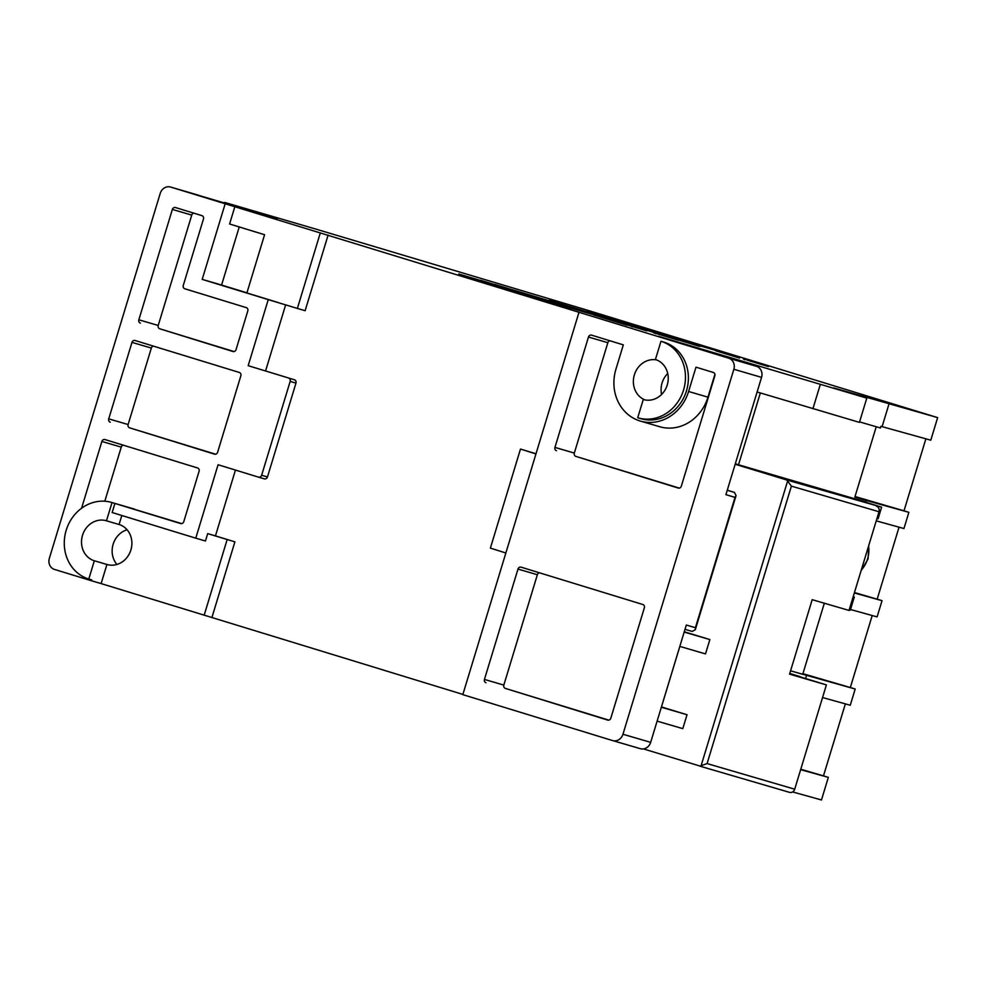 <?xml version="1.0" encoding="UTF-8"?>
<svg xmlns="http://www.w3.org/2000/svg" width="987" height="987" viewBox="0 0 987 987"><rect width="100%" height="100%" fill="white"/><g stroke="black" fill="none" stroke-linecap="round" stroke-linejoin="round"><path stroke-width="1.48" d="M513.659 290.079L562.775 304.897M507.824 288.907L552.017 302.182M470.848 277.569L512.672 290.153M643.277 399.488L637.725 417.735A39.961 35.791 -73.7 0 0 638.133 417.859A39.961 35.791 -73.7 0 0 683.633 389.766A39.961 35.791 -73.7 0 0 660.969 341.268L655.417 359.515A20.887 18.716 106.3 0 1 667.274 384.868A20.887 18.716 106.3 0 1 643.487 399.55A20.887 18.716 106.3 0 1 643.277 399.488L643.697 399.612M112.024 502.556A39.961 35.791 -73.7 0 0 111.617 502.445A39.961 35.791 -73.7 0 0 66.117 530.525A39.961 35.791 -73.7 0 0 88.793 579.036L94.333 560.776L106.929 564.465A20.887 18.716 -73.7 0 0 107.139 564.527A20.887 18.716 -73.7 0 0 130.926 549.845A20.887 18.716 -73.7 0 0 119.082 524.492L106.473 520.803L112.024 502.556L180.707 523.579M587.796 311.596L705.779 347.362L586.981 311.448M622.254 322.946L664.769 335.37L549.315 300.344L622.254 322.946M583.724 311.682L494.919 284.441L583.724 311.682M480.681 280.283L566.6 306.673L458.807 273.979M516.583 291.992L569.77 308.499L543.775 300.245L717.598 350.977L513.339 291.017M746.752 360.021L768.491 366.584L746.752 360.021M747.727 360.218L746.727 359.922M768.491 366.584L767.504 366.288M739.596 358.071L715.834 350.829L739.596 358.071M745.111 359.749L744.124 359.428M736.598 357.208L737.597 357.516M715.834 350.841L716.833 351.15M663.795 335.518L699.388 346.351L663.609 335.457M693.17 344.451L695.008 345.08M670.074 337.468L671.074 337.776M679.364 340.231L678.365 339.935M656.7 333.692L678.439 340.256L656.7 333.692M657.675 333.89L656.676 333.594M678.439 340.256L677.452 339.935M646.386 330.756L627.115 324.896L646.843 330.879M655.899 333.668L654.924 333.347M314.471 228.688A4.54 4.071 106.3 0 1 314.569 228.713L587.66 310.276L937.65 417.612L833.731 387.928L866.796 398.119L658.428 336.246L756.424 366.3A9.08 8.13 106.3 0 1 761.557 377.367L733.847 369.274L622.957 734.254L650.667 742.347L686.31 625.042L695.416 627.695L695.292 629.755L692.195 631.433L685.003 629.336L692.195 631.433M277.224 218.695L224.962 202.52L223.95 203.001M277.236 218.645L170.652 187.061L225.172 203.778L202.199 279.383L268.242 299.629L248.181 365.683L294.434 379.785A2.727 2.443 106.3 0 1 295.977 383.104L267.465 476.955A2.727 2.443 106.3 0 1 264.331 478.843L258.582 477.165M733.847 369.274A9.08 8.13 -73.7 0 0 728.702 358.195L225.172 203.778M627.029 325.167L593.755 315.001L627.016 325.216M632.556 326.845L631.557 326.549M624.043 324.304L625.042 324.612M593.755 315.026L594.754 315.322M328.103 235.091L305.131 310.695L297.371 308.425L320.343 232.833M297.371 308.425L268.242 299.629M159.758 328.782L232.932 351.508A2.727 2.443 106.3 0 1 232.932 351.508A2.727 2.443 106.3 0 0 236.053 349.608L247.799 310.942A2.727 2.443 106.3 0 0 246.256 307.623L184.816 288.772A2.727 2.443 -73.7 0 1 183.274 285.453L203.47 218.978A2.727 2.443 106.3 0 0 201.928 215.647L175.489 207.541A2.727 2.443 106.3 0 0 172.367 209.429L138.834 319.8L158.216 325.463A2.727 2.443 -73.7 0 0 159.758 328.782L234.005 351.557M140.376 323.119A2.727 2.443 106.3 0 1 138.834 319.8M214.524 454.156A2.727 2.443 106.3 0 1 214.5 454.143L214.549 454.156A2.727 2.443 106.3 0 0 217.621 452.256L240.853 375.788A2.727 2.443 106.3 0 0 239.31 372.457L135.096 340.503A2.727 2.443 106.3 0 0 131.962 342.39L108.73 418.858L128.113 424.533A2.727 2.443 -73.7 0 0 129.655 427.852L215.573 454.205M129.655 427.852L214.5 454.143M110.273 422.189A2.727 2.443 106.3 0 1 108.73 418.858M295.977 383.104L290.166 381.401L261.641 475.253L267.465 476.955M290.166 381.401A2.727 2.443 -73.7 0 0 288.623 378.083M170.652 187.061A9.08 8.13 -73.7 0 0 170.566 187.036A9.08 8.13 -73.7 0 0 160.239 193.366L49.35 558.346A9.08 8.13 -73.7 0 0 54.482 569.425L91.433 580.751L91.692 579.887L88.793 579.036M123.289 445.174A2.727 2.443 -73.7 0 0 121.253 447.123L101.871 441.46L81.576 508.231M101.871 441.46A2.727 2.443 106.3 0 1 104.967 439.56A2.727 2.443 106.3 0 1 104.992 439.56L197.548 467.949A2.727 2.443 106.3 0 1 199.09 471.268L183.779 521.667A2.727 2.443 106.3 0 1 180.683 523.566A2.727 2.443 106.3 0 1 180.646 523.566M264.368 478.855L258.545 477.153A2.727 2.443 -73.7 0 0 258.545 477.153L218.078 464.741L195.771 538.174L112.16 512.537L114.924 503.407L181.731 523.616M258.545 477.153A2.727 2.443 -73.7 0 0 261.641 475.253M678.229 488.059A2.727 2.443 106.3 0 1 678.205 488.047L678.254 488.072A2.727 2.443 106.3 0 0 681.326 486.159L714.859 375.8A2.727 2.443 106.3 0 0 713.317 372.469L695.983 367.164L688.593 391.494A42.429 37.999 106.3 0 1 640.353 421.067A42.429 37.999 106.3 0 1 615.925 369.212L623.315 344.87L591.595 335.148A2.727 2.443 106.3 0 1 591.595 335.148A2.727 2.443 106.3 0 0 588.474 337.036L554.941 447.407L574.323 453.07A2.727 2.443 -73.7 0 0 575.865 456.389L679.278 488.109M575.865 456.389L678.205 488.047M556.483 450.726A2.727 2.443 106.3 0 1 554.941 447.407M607.733 720.078A2.727 2.443 106.3 0 1 607.708 720.078L607.758 720.091A2.727 2.443 106.3 0 0 610.83 718.178L644.363 607.819A2.727 2.443 106.3 0 0 642.821 604.5L521.099 567.167A2.727 2.443 106.3 0 1 521.099 567.167A2.727 2.443 106.3 0 0 517.978 569.067L484.444 679.426L503.826 685.089A2.727 2.443 -73.7 0 0 505.369 688.408L608.782 720.128M505.369 688.408L607.708 720.078M485.986 682.745A2.727 2.443 106.3 0 1 484.444 679.426M656.639 359.934A20.887 18.716 -73.7 0 0 634.296 375.097A20.887 18.716 -73.7 0 0 644.955 399.908M640.637 418.587A39.961 35.791 -73.7 0 0 641.044 418.71A39.961 35.791 -73.7 0 0 686.545 390.618A39.961 35.791 -73.7 0 0 663.869 342.119L660.969 341.268M578.987 312.287L462.817 694.638L612.532 740.558A9.08 8.13 -73.7 0 0 612.631 740.583A9.08 8.13 -73.7 0 0 622.957 734.254M876.431 506.208A4.54 4.071 106.3 0 1 879.01 511.747L791.389 486.135L786.824 480.015L881.613 507.182L878.06 518.841L876.949 518.508M879.01 511.747L849.017 610.435L812.19 599.677L789.563 674.146L826.39 684.916L794.708 789.193A4.54 4.071 106.3 0 1 789.551 792.364A4.54 4.071 106.3 0 1 789.501 792.339L699.993 766.183L789.551 792.364M800.778 769.243L823.479 775.881L845.353 703.879M823.479 775.881L828.34 777.374L821.48 799.963L792.598 791.932M937.65 417.612L930.79 440.202L880.935 426.322L880.429 427.988L859.578 421.881M855.038 496.523L904.006 510.834L925.88 438.833M904.006 510.834L908.867 512.327L903.944 528.551L876.246 520.852M854.458 592.545L877.172 599.183L899.046 527.181M877.172 599.183L882.033 600.676L877.098 616.9L850.523 609.51M802.924 673.677L850.325 687.532L872.2 615.53M850.325 687.532L855.186 689.025L850.263 705.249L822.553 697.538M855.186 689.025L790.575 670.827M806.502 675.49L805.577 678.525M824.33 603.217L802.727 674.331L790.587 670.778M314.569 228.713L224.962 202.52L222.951 202.705M859.726 500.323L881.613 507.182M853.212 596.654L854.298 597.049L850.3 610.213L849.19 609.892M888.966 404.065L882.107 426.668M859.726 500.298L865.87 502.013L866.327 500.495L854.841 497.14L876.234 426.754M908.867 512.327L866.327 500.495M786.824 480.015L735.167 464.248M684.262 631.766L709.863 639.576L684.176 632.062M661.463 706.939L687.026 714.736L661.364 707.247L679.846 646.411L705.508 653.912L709.863 639.576M657.12 721.139L682.794 728.64L687.026 714.736M643.413 748.911L700.918 766.331L787.786 480.435M699.894 766.146L707.087 763.58L794.708 789.193M789.711 673.665L826.39 684.916M854.298 597.049L853.187 596.716M799.84 676.774L789.736 673.59M106.929 564.465L101.118 583.588L462.891 694.416M101.118 583.588L91.433 580.751M799.902 676.564L789.785 673.442M882.033 600.676L854.323 592.977M661.598 394.455A20.887 18.716 106.3 0 1 667.718 373.493M695.416 627.695L735.019 497.349L725.914 494.684L761.557 377.367M650.667 742.347A9.08 8.13 106.3 0 1 640.341 748.689A9.08 8.13 106.3 0 1 640.255 748.652L612.717 740.608M127.089 529.772A20.887 18.716 -73.7 0 0 116.947 564.453M727.283 490.194L734.39 492.377L736.068 495.548L695.292 629.755M828.34 777.374L800.642 769.675M865.87 502.013L735.29 463.828M760.335 392.962L738.51 464.778M757.115 391.987L859.43 422.374L866.796 398.119M812.906 408.778L820.283 384.523M706.68 351.039L706.877 350.41M735.315 463.742L737.795 464.556M94.333 560.776A20.887 18.716 106.3 0 1 82.476 535.423A20.887 18.716 106.3 0 1 106.263 520.741A20.887 18.716 106.3 0 1 106.473 520.803M121.808 515.498L119.082 524.492M111.617 502.445L133.911 508.959A39.961 35.791 106.3 0 1 134.306 509.07M211.934 617.455L234.894 541.851L215.45 535.892L235.449 470.071M265.577 370.927L285.65 304.835M535.953 453.934L520.482 449.06L490.379 548.118L505.85 552.991M234.894 541.851L207.702 533.622L205.456 541.012L195.771 538.174M204.173 615.185L227.146 539.581M215.45 535.892L207.702 533.622M294.434 379.785L248.181 365.683M520.482 449.06L536.003 453.761M234.869 206.616L229.589 223.987L264.578 234.721L246.898 292.954L277.927 302.466M239.236 226.948L221.581 285.046L246.935 292.818M221.581 285.046L202.199 279.383M153.392 346.116A2.727 2.443 -73.7 0 0 151.344 348.053L128.113 424.533M121.253 447.123L104.807 501.223M193.785 213.155A2.727 2.443 -73.7 0 0 191.749 215.104L158.216 325.463M539.395 572.781A2.727 2.443 -73.7 0 0 537.36 574.73L503.826 685.089M609.892 340.762A2.727 2.443 -73.7 0 0 607.844 342.699L574.323 453.07M714.921 374.283L707.963 397.156A42.429 37.999 106.3 0 1 659.735 426.742L640.353 421.067M735.019 497.349L736.068 495.548M636.788 327.881L631.248 326.166L636.788 327.906M654.541 333.075L653.246 332.631M700.351 346.363L698.414 345.832M744.58 359.391L743.297 358.96M536.977 298.16L516.546 292.078M553.349 303.305L536.817 298.123M555.755 304.07L553.362 303.268M498.62 286.625L495.19 285.687M506.121 288.846L498.608 286.662M513.314 291.103L506.121 288.87M523.135 293.386L480.657 280.37M567.426 306.908L549.389 301.343M573.916 308.363L501.519 286.464M611.767 319.874L583.712 311.3M584.39 311.867L559.826 304.243M657.009 333.1L554.731 302.022M624.82 323.687L615.752 320.787M572.028 307.241L623.007 322.749M647.016 329.448L587.771 311.682M699.154 345.425L616.147 319.973M669.976 336.888L636.233 326.45M728.702 358.195L756.424 366.3M791.389 486.135L707.087 763.58M727.246 490.292L734.39 492.377M861.293 570.067A26.797 23.996 -73.7 0 0 868.572 546.07M151.344 348.053L131.962 342.39M191.749 215.104L172.367 209.429M537.36 574.73L517.978 569.067M607.844 342.699L588.474 337.036M707.963 397.156L688.593 391.494M638.133 417.859L641.044 418.71M612.631 740.583L640.341 748.689M198.276 195.142L170.566 187.036M224.913 202.508L314.52 228.7M868.819 545.256L868.054 559.012L861.046 570.856"/></g></svg>
